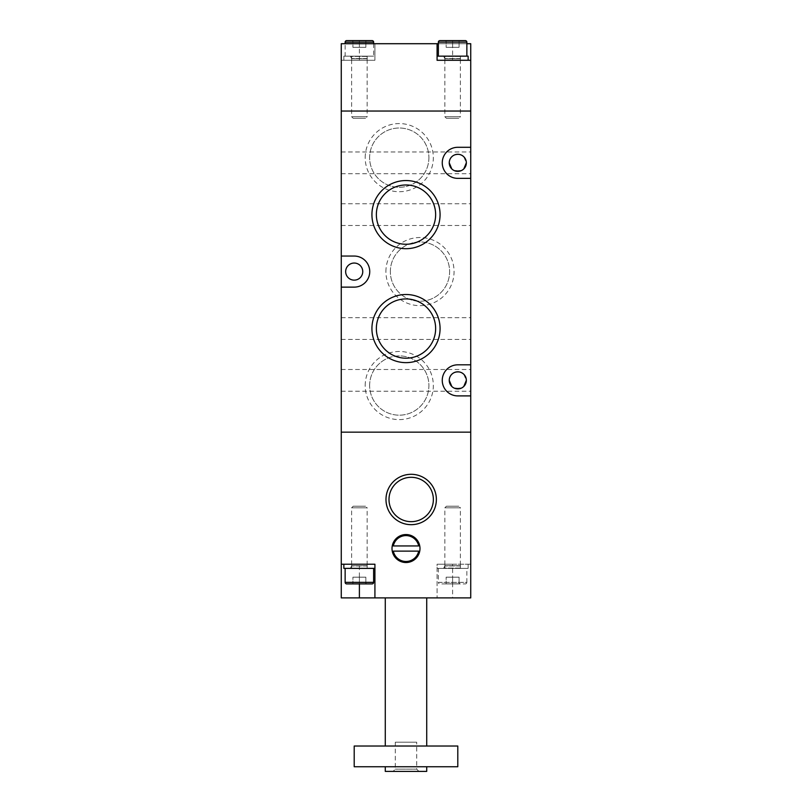 <?xml version="1.0" encoding="UTF-8"?>
<svg xmlns="http://www.w3.org/2000/svg" width="812" height="812" viewBox="0 0 812 812"><rect width="100%" height="100%" fill="white"/><g stroke="black" fill="none" stroke-linecap="round" stroke-linejoin="round"><path stroke-width="0.61" stroke-dasharray="4.06 3.04" d="M359.391 60.281L359.391 43.706L374.921 43.706L374.921 60.281L341.263 60.281L374.921 60.281L374.921 43.706L470.737 43.706L470.737 111.041L341.263 111.041L470.737 111.041L470.737 432.157L341.263 432.157L341.263 597.896L437.079 597.896L437.079 564.228L470.737 564.228L470.737 597.896L437.079 597.896L437.079 564.228L452.609 564.228L437.079 564.228L437.079 568.37L452.609 568.37L437.079 568.37M359.391 43.706L341.263 43.706L341.263 432.157L470.737 432.157L470.737 564.228L437.079 564.228M438.368 43.706L466.859 43.706M437.079 60.281L452.609 60.281L437.079 60.281L437.079 43.706M452.609 43.706L452.609 60.281L468.148 60.281L444.844 60.281L470.737 60.281M468.148 56.14L437.079 56.14M452.609 47.329L452.609 40.661L446.143 40.661L459.084 40.661L446.143 40.661L452.609 40.661L452.609 47.329L459.084 47.329L459.084 40.661L459.084 47.329L452.609 47.329L452.609 40.661L452.609 47.329L449.381 47.329L459.084 47.329L459.084 40.661L459.084 47.329L446.143 47.329L446.143 40.661L446.143 47.329L449.381 47.329L446.143 47.329L446.143 40.661L446.143 47.329L452.609 47.329M446.427 118.288L458.8 118.288L446.427 118.288L458.8 118.288L446.427 118.288L444.844 116.705L460.384 116.705L458.8 118.288M460.384 116.705L444.844 116.705L460.384 116.705L444.844 116.705L444.844 58.779L460.384 58.779L460.384 116.705M460.384 58.779L444.844 58.779A0.518 0.518 0 0 0 444.793 58.555L460.434 58.555A0.518 0.518 0 0 0 460.384 58.779M443.758 56.424L444.793 58.555L460.434 58.555L461.47 56.424L443.758 56.424L461.47 56.424A0.518 0.518 0 0 1 461.937 56.14L443.291 56.14A0.518 0.518 0 0 1 443.758 56.424M443.291 56.14L461.937 56.14M438.368 56.14L466.859 56.14L438.368 56.14M438.368 42.153L466.859 42.153L438.368 42.153M446.143 41.239L445.037 40.6L460.191 40.6L445.037 40.6L460.191 40.6L459.084 41.239M445.037 40.6L460.191 40.6M446.143 47.329L449.381 47.329L446.143 47.329M459.084 47.329L455.847 47.329L459.084 47.329M359.391 56.14L343.852 56.14L359.391 56.14M359.391 47.329L359.391 40.661L352.915 40.661L365.857 40.661L352.915 40.661L359.391 40.661L359.391 47.329L365.857 47.329L365.857 40.661L365.857 47.329L359.391 47.329L359.391 40.661L359.391 47.329L356.153 47.329L365.857 47.329L365.857 40.661L365.857 47.329L352.915 47.329L352.915 40.661L352.915 47.329L356.153 47.329L352.915 47.329L352.915 40.661L352.915 47.329L359.391 47.329M353.2 118.288L365.573 118.288L353.2 118.288L365.573 118.288L353.2 118.288L351.616 116.705L367.156 116.705L365.573 118.288M367.156 116.705L351.616 116.705L367.156 116.705L351.616 116.705L351.616 58.779L367.156 58.779L367.156 116.705M367.156 58.779L351.616 58.779A0.518 0.518 0 0 0 351.566 58.555L367.207 58.555A0.518 0.518 0 0 0 367.156 58.779M350.53 56.424L351.566 58.555L367.207 58.555L368.242 56.424L350.53 56.424L368.242 56.424A0.518 0.518 0 0 1 368.709 56.14L350.063 56.14A0.518 0.518 0 0 1 350.53 56.424M350.063 56.14L368.709 56.14M345.141 56.14L373.632 56.14L345.141 56.14L373.632 56.14L345.141 56.14L345.141 43.706M373.632 43.706L373.632 56.14M345.141 42.153L373.632 42.153L345.141 42.153M352.915 41.239L351.809 40.6L366.963 40.6L351.809 40.6L366.963 40.6L351.809 40.6L366.963 40.6L365.857 41.239M351.809 40.6L366.963 40.6M352.915 47.329L356.153 47.329L352.915 47.329M365.857 47.329L362.619 47.329L365.857 47.329M451.787 386.441L454.436 388.217M459.531 388.735C463.682 387.689 465.946 384.908 466.342 380.361A8.546 8.546 0 0 1 457.795 388.907A8.546 8.546 0 0 1 449.249 380.361A8.546 8.546 0 0 1 457.795 371.815A8.546 8.546 0 0 1 466.342 380.361C466.798 369.308 448.792 369.298 449.249 380.361C449.523 376.535 451.249 373.916 454.426 372.505M451.787 168.906L454.436 170.693M459.531 171.2C463.682 170.165 465.946 167.373 466.342 162.836A8.546 8.546 0 0 1 457.795 171.373A8.546 8.546 0 0 1 449.249 162.836A8.546 8.546 0 0 1 457.795 154.29A8.546 8.546 0 0 1 466.342 162.836C466.798 151.773 448.792 151.763 449.249 162.836C449.523 159 451.249 156.381 454.426 154.98M463.804 168.906L461.155 170.693M456.06 171.2C453.208 170.53 451.167 168.886 449.96 166.247M341.263 162.836L341.263 151.956L341.263 162.836M470.737 162.836L470.737 151.956L470.737 162.836M341.263 328.566L341.263 339.446L341.263 328.566M470.737 328.566L470.737 339.446L470.737 328.566M341.263 214.622L341.263 225.503L341.263 214.622M470.737 214.622L470.737 225.503L470.737 214.622M385.913 271.594A34.074 34.074 0 0 1 419.987 237.52A34.074 34.074 0 0 1 454.06 271.594A34.074 34.074 0 0 1 419.987 305.667A34.074 34.074 0 0 1 385.913 271.594M365.197 385.538A34.074 34.074 0 0 1 399.271 351.474A34.074 34.074 0 0 1 433.334 385.538A34.074 34.074 0 0 1 399.271 419.611A34.074 34.074 0 0 1 365.197 385.538M365.197 157.65A34.074 34.074 0 0 1 399.271 123.576A34.074 34.074 0 0 1 433.334 157.65A34.074 34.074 0 0 1 399.271 191.723A34.074 34.074 0 0 1 365.197 157.65M345.658 271.594A8.546 8.546 0 0 1 354.205 263.047A8.546 8.546 0 0 1 362.751 271.594A8.546 8.546 0 0 1 354.205 280.14A8.546 8.546 0 0 1 345.658 271.594M470.737 380.361L470.737 391.242L470.737 380.361M463.804 386.441L461.155 388.217M456.06 388.735C453.208 388.065 451.167 386.41 449.96 383.772M341.263 380.361L341.263 391.242L341.263 380.361M428.909 157.65A29.638 29.638 0 0 1 399.271 187.288A29.638 29.638 0 0 1 369.633 157.65A29.638 29.638 0 0 1 399.271 128.012A29.638 29.638 0 0 1 428.909 157.65A29.638 29.638 0 0 1 399.271 187.288A29.638 29.638 0 0 1 369.633 157.65A29.638 29.638 0 0 1 399.271 128.012A29.638 29.638 0 0 1 428.909 157.65M470.737 395.901L457.795 395.901A15.54 15.54 0 0 1 442.256 380.361A15.54 15.54 0 0 1 457.795 364.821L470.737 364.821M470.737 178.366L457.795 178.366A15.54 15.54 0 0 1 442.256 162.836A15.54 15.54 0 0 1 457.795 147.297L470.737 147.297M341.263 256.054L354.205 256.054A15.54 15.54 0 0 1 369.744 271.594A15.54 15.54 0 0 1 354.205 287.133L341.263 287.133M390.349 271.594A29.638 29.638 0 0 1 419.987 241.956A29.638 29.638 0 0 1 449.625 271.594A29.638 29.638 0 0 1 419.987 301.232A29.638 29.638 0 0 1 390.349 271.594A29.638 29.638 0 0 1 419.987 241.956A29.638 29.638 0 0 1 449.625 271.594A29.638 29.638 0 0 1 419.987 301.232A29.638 29.638 0 0 1 390.349 271.594M369.633 385.538A29.638 29.638 0 0 1 399.271 355.9A29.638 29.638 0 0 1 428.909 385.538A29.638 29.638 0 0 1 399.271 415.176A29.638 29.638 0 0 1 369.633 385.538A29.638 29.638 0 0 1 399.271 355.9A29.638 29.638 0 0 1 428.909 385.538A29.638 29.638 0 0 1 399.271 415.176A29.638 29.638 0 0 1 369.633 385.538M463.774 156.726L466.342 162.836M463.774 374.261L466.342 380.361M341.263 564.228L374.921 564.228L374.921 597.896M385.284 597.896L426.716 597.896L385.284 597.896M392.013 548.536A13.987 13.987 0 0 0 406 562.523A13.987 13.987 0 0 0 419.987 548.536A13.987 13.987 0 0 0 406 534.55A13.987 13.987 0 0 0 392.013 548.536M388.999 499.481A22.188 22.188 0 0 0 411.176 521.669A22.188 22.188 0 0 0 433.364 499.481A22.188 22.188 0 0 0 411.176 477.304A22.188 22.188 0 0 0 388.999 499.481M418.687 551.125L393.312 551.125A12.951 12.951 0 0 0 418.687 551.125M418.687 545.948A12.951 12.951 0 0 0 393.312 545.948L418.687 545.948M426.716 771.4L385.284 771.4M393.049 771.4L418.951 771.4L393.049 771.4L395.292 769.157L395.292 742.188L416.708 742.188L395.292 742.188M385.284 766.741L426.716 766.741L385.284 766.741M457.795 766.741L354.205 766.741M426.716 746.025L385.284 746.025L426.716 746.025M457.795 746.025L354.205 746.025M418.951 771.4L416.708 769.157L395.292 769.157L416.708 769.157L416.708 742.188M452.609 564.228L468.148 564.228L452.609 564.228L452.609 597.896M452.609 568.37L468.148 568.37L452.609 568.37M452.609 577.18L452.609 583.848L446.143 583.848L459.084 583.848L446.143 583.848L452.609 583.848L452.609 577.18L459.084 577.18L459.084 583.848L459.084 577.18L452.609 577.18L452.609 583.848L452.609 577.18L449.381 577.18L459.084 577.18L459.084 583.848L459.084 577.18L446.143 577.18L446.143 583.848L446.143 577.18L449.381 577.18L446.143 577.18L446.143 583.848L446.143 577.18L452.609 577.18M446.427 506.221L458.8 506.221L446.427 506.221L458.8 506.221L446.427 506.221L444.844 507.804L460.384 507.804L458.8 506.221M460.384 507.804L444.844 507.804L460.384 507.804L444.844 507.804L444.844 565.731L460.384 565.731L460.384 507.804M460.384 565.731L444.844 565.731A0.518 0.518 0 0 1 444.793 565.954L460.434 565.954A0.518 0.518 0 0 1 460.384 565.731M443.758 568.085L444.793 565.954L460.434 565.954L461.47 568.085L443.758 568.085L461.47 568.085A0.518 0.518 0 0 0 461.937 568.37L443.291 568.37A0.518 0.518 0 0 0 443.758 568.085M443.291 568.37L461.937 568.37M438.368 568.37L466.859 568.37L438.368 568.37L466.859 568.37L438.368 568.37L438.368 582.356L466.859 582.356L466.859 568.37M465.306 583.909A1.553 1.553 0 0 0 466.859 582.356L438.368 582.356A1.553 1.553 0 0 0 439.921 583.909L465.306 583.909L439.921 583.909M445.037 583.909L460.191 583.909L445.037 583.909L460.191 583.909L445.037 583.909L446.143 583.27M460.191 583.909L459.084 583.27M446.143 577.18L449.381 577.18L446.143 577.18M459.084 577.18L455.847 577.18L459.084 577.18M359.391 583.909L359.391 564.228L343.852 564.228L374.921 564.228M343.852 568.37L374.921 568.37M359.391 577.18L359.391 583.848L352.915 583.848L365.857 583.848L352.915 583.848L359.391 583.848L359.391 577.18L365.857 577.18L365.857 583.848L365.857 577.18L359.391 577.18L359.391 583.848L359.391 577.18L356.153 577.18L365.857 577.18L365.857 583.848L365.857 577.18L352.915 577.18L352.915 583.848L352.915 577.18L356.153 577.18L352.915 577.18L352.915 583.848L352.915 577.18L359.391 577.18M353.2 506.221L365.573 506.221L353.2 506.221L365.573 506.221L353.2 506.221L351.616 507.804L367.156 507.804L365.573 506.221M367.156 507.804L351.616 507.804L367.156 507.804L351.616 507.804L351.616 565.731L367.156 565.731L367.156 507.804M367.156 565.731L351.616 565.731A0.518 0.518 0 0 1 351.566 565.954L367.207 565.954A0.518 0.518 0 0 1 367.156 565.731M350.53 568.085L351.566 565.954L367.207 565.954L368.242 568.085L350.53 568.085L368.242 568.085A0.518 0.518 0 0 0 368.709 568.37L350.063 568.37A0.518 0.518 0 0 0 350.53 568.085M350.063 568.37L368.709 568.37M345.141 568.37L373.632 568.37L345.141 568.37M373.632 582.356L345.141 582.356L373.632 582.356M365.857 583.27L366.963 583.909L351.809 583.909L366.963 583.909L351.809 583.909L366.963 583.909L351.809 583.909L352.915 583.27M366.963 583.909L351.809 583.909M352.915 577.18L356.153 577.18L352.915 577.18M365.857 577.18L362.619 577.18L365.857 577.18M444.844 60.281L444.844 56.14M460.384 60.281L460.384 56.14M351.616 60.281L351.616 56.14M343.852 60.281L343.852 56.14M367.156 60.281L367.156 56.14M374.921 60.281L374.921 56.14M341.263 173.707L470.737 173.707M341.263 339.446L470.737 339.446M341.263 225.503L470.737 225.503M341.263 391.242L470.737 391.242M341.263 151.956L470.737 151.956M341.263 317.695L470.737 317.695M341.263 203.751L470.737 203.751M341.263 369.49L470.737 369.49M444.844 564.228L444.844 568.37M460.384 564.228L460.384 568.37M468.148 564.228L468.148 568.37M351.616 564.228L351.616 568.37M367.156 564.228L367.156 568.37"/><path stroke-width="1.22" d="M341.263 287.133L341.263 256.054L354.205 256.054A15.54 15.54 0 0 1 369.744 271.594A15.54 15.54 0 0 1 354.205 287.133L341.263 287.133L341.263 597.896L470.737 597.896L470.737 432.157L341.263 432.157L470.737 432.157L470.737 395.901L457.795 395.901A15.54 15.54 0 0 1 442.256 380.361A15.54 15.54 0 0 1 457.795 364.821L470.737 364.821L470.737 178.366L457.795 178.366A15.54 15.54 0 0 1 442.256 162.836A15.54 15.54 0 0 1 457.795 147.297L470.737 147.297L470.737 60.281L437.079 60.281L437.079 43.706L438.368 43.706M466.859 43.706L470.737 43.706L470.737 60.281M437.079 43.706L341.263 43.706L341.263 111.041L470.737 111.041L341.263 111.041L341.263 256.054M468.148 60.281L468.148 56.14L437.079 56.14L437.079 60.281L452.609 60.281M465.306 40.6L439.921 40.6L465.306 40.6A1.553 1.553 0 0 1 466.859 42.153L438.368 42.153L466.859 42.153L466.859 56.14M439.921 40.6L445.037 40.6L439.921 40.6A1.553 1.553 0 0 0 438.368 42.153L438.368 56.14M460.191 40.6L445.037 40.6L460.191 40.6M372.079 40.6L346.694 40.6L372.079 40.6A1.553 1.553 0 0 1 373.632 42.153L345.141 42.153L373.632 42.153L373.632 43.706M346.694 40.6L351.809 40.6L346.694 40.6A1.553 1.553 0 0 0 345.141 42.153L345.141 43.706M449.96 383.772L449.249 380.361L451.787 386.441M454.436 388.217L459.531 388.735M449.96 166.247L449.249 162.836L451.787 168.906M454.436 170.693L459.531 171.2M466.342 162.836A8.546 8.546 0 0 1 457.795 171.373A8.546 8.546 0 0 1 449.249 162.836A8.546 8.546 0 0 1 457.795 154.29A8.546 8.546 0 0 1 466.342 162.836L463.804 168.906M461.155 170.693L456.06 171.2M440.074 328.566A34.074 34.074 0 0 1 406 362.639A34.074 34.074 0 0 1 371.926 328.566A34.074 34.074 0 0 1 406 294.502A34.074 34.074 0 0 1 440.074 328.566M440.074 214.622A34.074 34.074 0 0 1 406 248.695A34.074 34.074 0 0 1 371.926 214.622A34.074 34.074 0 0 1 406 180.548A34.074 34.074 0 0 1 440.074 214.622M470.737 147.297L470.737 178.366M470.737 364.821L470.737 395.901M466.342 380.361A8.546 8.546 0 0 1 457.795 388.907A8.546 8.546 0 0 1 449.249 380.361A8.546 8.546 0 0 1 457.795 371.815A8.546 8.546 0 0 1 466.342 380.361L463.804 386.441M461.155 388.217L456.06 388.735M362.751 271.594A8.546 8.546 0 0 1 354.205 280.14A8.546 8.546 0 0 1 345.658 271.594A8.546 8.546 0 0 1 354.205 263.047A8.546 8.546 0 0 1 362.751 271.594M376.362 328.566A29.638 29.638 0 0 1 406 298.928A29.638 29.638 0 0 1 435.638 328.566A29.638 29.638 0 0 1 406 358.204A29.638 29.638 0 0 1 376.362 328.566A29.638 29.638 0 0 1 406 298.928A29.638 29.638 0 0 1 435.638 328.566A29.638 29.638 0 0 1 406 358.204A29.638 29.638 0 0 1 376.362 328.566M376.362 214.622A29.638 29.638 0 0 1 406 184.984A29.638 29.638 0 0 1 435.638 214.622A29.638 29.638 0 0 1 406 244.26A29.638 29.638 0 0 1 376.362 214.622A29.638 29.638 0 0 1 406 184.984A29.638 29.638 0 0 1 435.638 214.622A29.638 29.638 0 0 1 406 244.26A29.638 29.638 0 0 1 376.362 214.622M454.426 154.98C458.059 153.722 461.175 154.3 463.774 156.726M454.426 372.505C458.059 371.246 461.175 371.835 463.774 374.261M341.263 564.228L374.921 564.228L374.921 597.896M419.987 548.536A13.987 13.987 0 0 0 406 534.55A13.987 13.987 0 0 0 392.013 548.536A13.987 13.987 0 0 0 406 562.523A13.987 13.987 0 0 0 419.987 548.536M436.369 499.481A25.192 25.192 0 0 0 411.176 474.299A25.192 25.192 0 0 0 385.984 499.481A25.192 25.192 0 0 0 411.176 524.674A25.192 25.192 0 0 0 436.369 499.481M433.364 499.481A22.188 22.188 0 0 0 411.176 477.304A22.188 22.188 0 0 0 388.999 499.481A22.188 22.188 0 0 0 411.176 521.669A22.188 22.188 0 0 0 433.364 499.481M418.687 551.125L393.312 551.125A12.951 12.951 0 0 0 418.687 551.125M418.687 545.948A12.951 12.951 0 0 0 393.312 545.948L418.687 545.948M385.284 766.741L385.284 771.4L426.716 771.4L426.716 766.741M354.205 766.741L457.795 766.741L457.795 746.025L354.205 746.025L354.205 766.741M426.716 746.025L426.716 597.896M385.284 746.025L385.284 597.896M359.391 564.228L374.921 564.228L374.921 568.37L343.852 568.37L343.852 564.228M345.141 568.37L345.141 582.356L373.632 582.356L373.632 568.37M346.694 583.909L351.809 583.909L346.694 583.909A1.553 1.553 0 0 1 345.141 582.356L373.632 582.356A1.553 1.553 0 0 1 372.079 583.909L346.694 583.909L372.079 583.909M359.391 583.909L359.391 597.896"/></g></svg>

